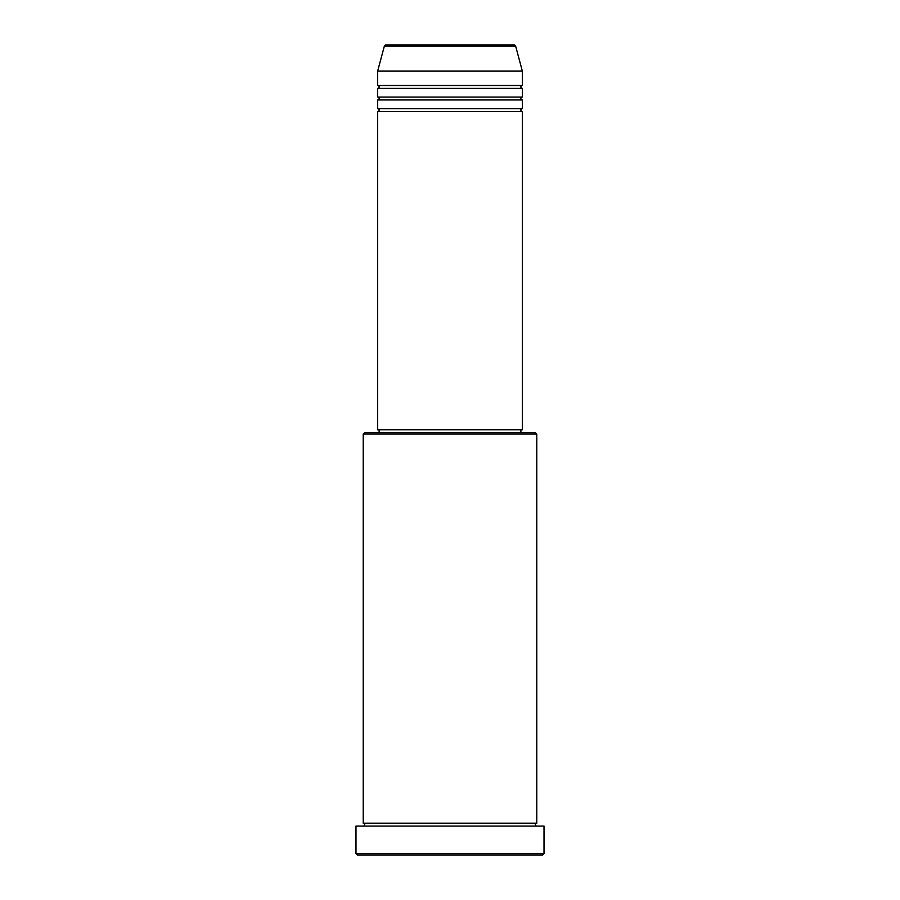 <?xml version="1.0" encoding="UTF-8"?>
<svg xmlns="http://www.w3.org/2000/svg" width="900" height="900" viewBox="0 0 900 900"><rect width="100%" height="100%" fill="white"/><g stroke="black" fill="none" stroke-linecap="round" stroke-linejoin="round"><path stroke-width="1.35" d="M514.238 45L385.762 45L514.238 45A1.451 1.451 0 0 1 515.632 46.069L522.326 71.032L377.674 71.032L377.674 85.5A1.451 1.451 0 0 1 379.125 86.951A1.451 1.451 0 0 1 377.674 88.391L377.674 97.076A1.451 1.451 0 0 1 379.125 98.516A1.451 1.451 0 0 1 377.674 99.968L377.674 108.641A1.451 1.451 0 0 1 379.125 110.093A1.451 1.451 0 0 1 377.674 111.532L377.674 429.75L522.326 429.75L522.326 111.532L377.674 111.532M385.762 45A1.451 1.451 0 0 0 384.368 46.069L377.674 71.032M522.326 71.032L522.326 85.5A1.451 1.451 0 0 0 520.875 86.951A1.451 1.451 0 0 0 522.326 88.391L522.326 97.076A1.451 1.451 0 0 0 520.875 98.516A1.451 1.451 0 0 0 522.326 99.968L522.326 108.641A1.451 1.451 0 0 0 520.875 110.093A1.451 1.451 0 0 0 522.326 111.532M363.218 434.093L364.657 432.641L535.342 432.641L536.783 434.093L363.218 434.093L363.218 823.174A1.451 1.451 0 0 1 364.657 824.625A1.451 1.451 0 0 1 363.218 826.076M542.576 855L357.424 855L355.984 853.549L544.016 853.549L542.576 855M536.783 434.093L536.783 823.174A1.451 1.451 0 0 0 535.342 824.625A1.451 1.451 0 0 0 536.783 826.076M522.326 99.968L377.674 99.968M522.326 108.641L377.674 108.641M379.125 429.75L379.125 432.641M520.875 429.75L520.875 432.641M536.783 823.174L363.218 823.174M544.016 853.549L544.016 826.076L355.984 826.076L355.984 853.549M522.326 85.5L377.674 85.5M522.326 88.391L377.674 88.391M522.326 97.076L377.674 97.076M515.632 46.069L384.368 46.069"/></g></svg>
